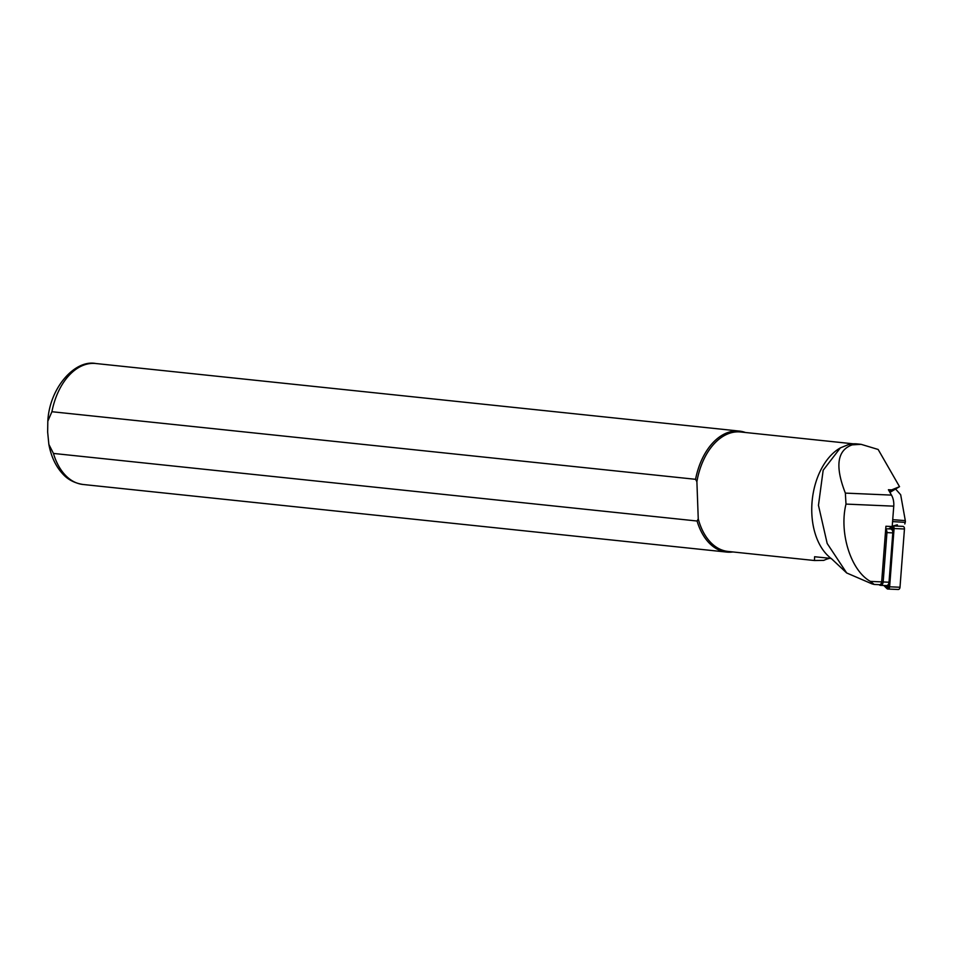 <?xml version="1.0" encoding="UTF-8"?>
<svg xmlns="http://www.w3.org/2000/svg" width="953" height="953" viewBox="0 0 953 953"><rect width="100%" height="100%" fill="white"/><g stroke="black" fill="none" stroke-linecap="round" stroke-linejoin="round"><path stroke-width="1.43" d="M892.246 525.937A2.43 1.692 92.5 0 1 892.496 525.913A2.43 1.692 92.5 0 1 894.081 528.534L889.625 586.798A2.43 1.692 92.5 0 1 887.827 589.037A2.43 1.692 92.5 0 1 886.933 588.609L883.824 585.487M892.079 526.592A1.823 1.275 92.5 0 1 893.664 528.486L889.197 586.75A1.823 1.275 92.5 0 1 887.183 588.108L884.598 585.523M892.496 525.913L902.872 526.366A2.43 1.692 92.5 0 1 904.457 528.986L900.001 587.251A2.43 1.692 92.5 0 1 898.202 589.49L887.827 589.037M890.495 528.963L892.544 527.581L893.39 528.427L888.935 586.691L887.982 587.334L886.242 585.583M893.152 527.581L891.925 529.773M888.565 587.477L887.708 585.094M889.923 492.379L899.525 486.673L878.154 449.471L861.119 444.336L852.244 444.848C837.151 450.15 834.864 466.231 845.359 493.106L845.99 504.089C838.926 532.822 850.85 570.656 870.375 581.39L874.199 584.451L872.019 583.879L846.681 572.967L831.195 558.434M879.321 584.677A3.038 2.12 -87.5 0 0 879.428 584.689L874.199 584.451M879.428 584.689A3.038 2.12 -87.5 0 0 881.668 581.878L885.921 526.247L892.199 526.521L893.759 506.162A15.2 10.59 -87.5 0 0 891.484 495.107L888.41 489.747L891.674 489.89L899.525 486.673M47.65 432.054L47.817 421.202L51.915 411.72L695.559 479.311L696.893 481.706L698.251 518.885L697.084 521.017L53.451 453.437L48.853 444.372L47.65 432.054M885.694 529.141A3.645 2.537 92.5 0 1 886.945 532.632L883.169 581.973A3.645 2.537 92.5 0 1 880.489 585.345L886.326 585.595A3.645 2.537 -87.5 0 0 889.018 582.223L892.794 532.894A3.645 2.537 -87.5 0 0 890.424 528.963L885.73 528.76M880.489 585.345A3.645 2.537 92.5 0 1 879.142 584.701L879.107 584.665M904.862 523.793L905.255 522.375A2.43 1.668 94.3 0 0 905.35 520.91L905.314 520.719A3.038 2.097 -85.7 0 0 905.302 520.624L900.68 494.762L895.772 489.211M904.802 523.971L905.207 522.542A3.038 2.097 -85.7 0 0 905.314 520.719M893.247 525.949L897.297 524.793L897.428 526.127M745.413 432.495A60.813 38.918 96 0 0 739.397 431.09A60.813 38.918 96 0 0 695.559 479.311M697.084 521.017A60.813 38.918 96 0 0 726.686 552.073A60.813 38.918 96 0 0 732.869 551.954M889.387 491.438L891.674 489.89M853.352 443.824L740.564 431.983A60.063 38.43 96 0 0 696.893 481.706L698.251 518.885A60.063 38.43 96 0 0 728.021 551.442L814.446 560.519L823.785 560.388A51.7 36.011 92.5 0 1 829.825 558.291M861.119 444.336L857.235 443.931A60.361 38.632 96 0 0 848.754 444.479L840.367 447.874L823.166 470.246L818.46 505.328L827.18 543.472L846.681 572.967M830.861 558.398L814.601 556.743L814.446 560.519M840.058 448.053A60.063 38.43 96 0 0 839.7 448.267A60.063 38.43 96 0 0 812.254 499.896A60.063 38.43 96 0 0 828.371 556.099L831.183 558.696M888.684 528.891L892.199 526.521M894.081 528.534L904.457 528.986M889.625 586.798L900.001 587.251M892.544 527.581L891.901 526.723M887.982 587.334L887.183 588.108M870.375 581.39L889.018 582.223M47.817 421.202C49.461 387.764 74.965 359.388 95.753 363.51A60.813 38.918 96 0 0 51.915 411.72M885.444 532.524L892.794 532.894M892.568 521.589L905.255 522.375M897.297 524.793L895.451 526.044M892.723 519.671L905.302 520.624M53.451 453.437A60.813 38.918 96 0 0 83.042 484.481C70.867 482.587 65.042 476.321 63.303 474.523C55.989 466.875 51.176 456.821 48.853 444.372M848.754 444.479L852.244 444.848M845.359 493.106L891.484 495.107M845.99 504.089L893.759 506.162M95.753 363.51L739.397 431.09M83.042 484.481L726.686 552.073M839.7 448.267L840.367 447.874"/></g></svg>
